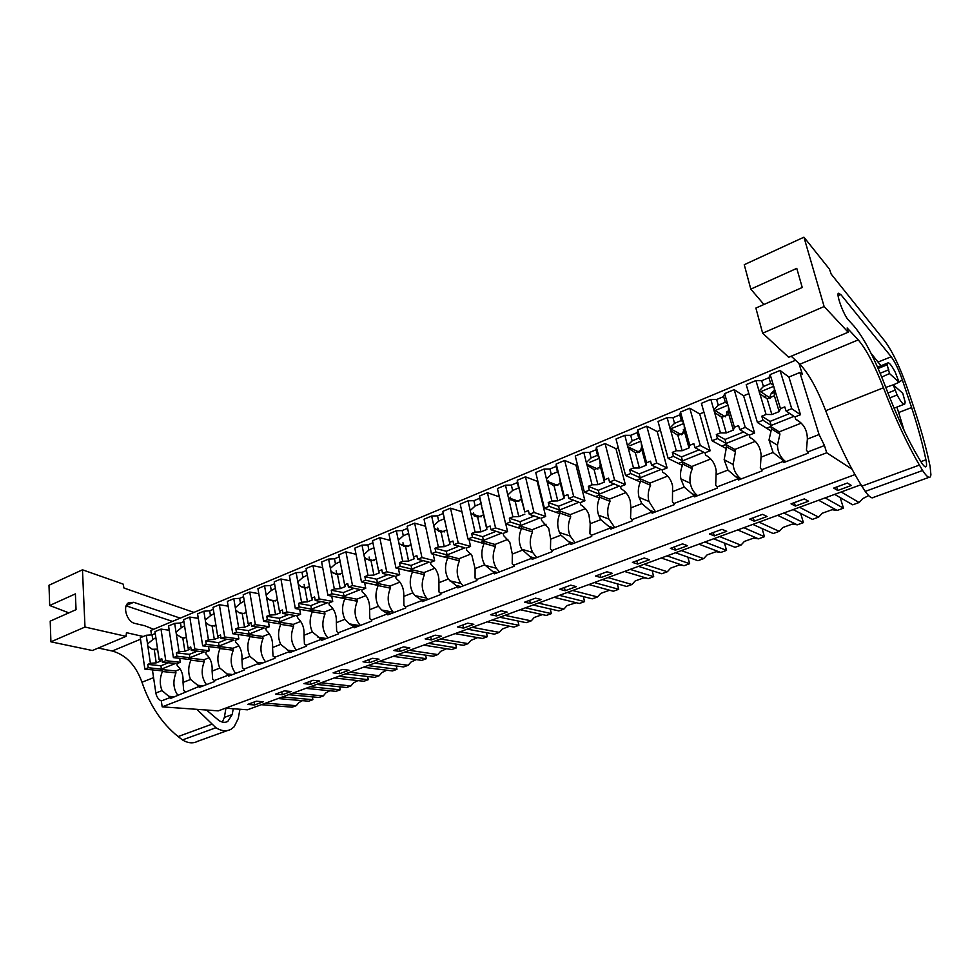 <?xml version="1.0" encoding="UTF-8"?>
<svg xmlns="http://www.w3.org/2000/svg" width="980" height="980" viewBox="0 0 980 980"><rect width="100%" height="100%" fill="white"/><g stroke="black" fill="none" stroke-linecap="round" stroke-linejoin="round"><path stroke-width="1.47" d="M860.979 484.72L247.413 709.802L225.535 708.173M854.977 474.59L218.271 710.867L162.19 706.85L161.32 700.957C158.429 699.548 156.604 696.903 155.845 693.019L152.427 669.879M151.496 634.893L150.834 630.458L795.564 360.26M247.671 704.412L256.344 701.215L263.216 701.778L254.567 704.963L247.671 704.412M431.384 639.928L425.149 638.899L435.23 635.175L441.429 636.24L431.384 639.928L430.735 636.829M403.515 646.886L409.836 647.854L400.06 651.455L393.691 650.512L403.515 646.886M496.529 615.967L490.576 614.742L501.197 610.822L507.101 612.084L496.529 615.967L495.819 612.806M467.779 623.158L473.83 624.321L463.54 628.107L457.44 626.98L467.779 623.158M310.636 684.346L303.923 683.648L313.036 680.279L319.713 681.002L310.636 684.346L310.096 681.37M282.264 694.771L275.454 694.159L284.347 690.876L291.121 691.513L282.264 694.771L281.75 691.831M372.596 658.303L379.04 659.185L369.509 662.688L363.017 661.831L372.596 658.303M339.705 673.652L333.102 672.88L342.449 669.426L349.015 670.222L339.705 673.652L339.141 670.651M721.99 529.323L726.719 531.307L714.261 535.889L709.447 533.953L721.99 529.323M675.416 550.172L670.381 548.371L682.57 543.876L687.531 545.713L675.416 550.172L674.522 546.84M804.335 498.918L808.573 501.197L795.368 506.06L791.044 503.83L804.335 498.918M754.233 521.188L749.651 519.106L762.562 514.341L767.058 516.472L754.233 521.188L753.24 517.783M570.777 585.146L576.338 586.616L565.191 590.72L559.568 589.274L570.777 585.146M535.521 598.155L541.254 599.515L530.401 603.509L524.606 602.186L535.521 598.155M637.649 564.063L632.406 562.385L644.252 558.012L649.434 559.727L637.649 564.063L636.792 560.768M600.924 577.575L595.485 576.02L607.012 571.769L612.378 573.361L600.924 577.575L600.103 574.317M851.351 485.468L837.741 490.478L833.686 488.089L847.382 483.03L851.351 485.468M162.19 706.85L826.716 452.785L851.963 469.151M161.32 700.957L170.544 697.405L170.692 698.385L199.148 686.392L199.308 687.384L214.62 681.492L214.461 680.488L228.499 675.085L228.671 676.09L244.388 670.038L244.216 669.034L258.634 663.472L258.806 664.489L274.951 658.278L274.78 657.261L289.578 651.565L289.762 652.582L306.336 646.212L306.152 645.171L321.354 639.315L321.55 640.357L338.59 633.803L338.394 632.761L354.025 626.735L354.221 627.788L371.738 621.051L371.53 619.997L387.59 613.811L387.81 614.864L405.818 607.943L405.598 606.877L422.123 600.507L422.343 601.585L440.877 594.456L440.645 593.378L457.648 586.824L457.88 587.914L476.942 580.577L476.709 579.486L494.202 572.749L494.447 573.839L514.084 566.293L513.826 565.191L531.846 558.245L532.103 559.36L552.328 551.581L552.059 550.466L570.617 543.312L570.899 544.439L591.724 536.428L591.442 535.288L610.577 527.926L610.871 529.065L632.345 520.797L632.051 519.657L651.774 512.062L652.08 513.202L674.24 504.688L673.922 503.524L694.281 495.684L694.6 496.848L717.458 488.065L717.127 486.889L738.136 478.791L738.467 479.98L762.073 470.902L761.717 469.714L783.412 461.36L782.04 459.571L785.801 461.764M826.716 452.785L824.462 445.545L807.777 451.976L806.43 450.151L807.373 439.101C807.312 429.926 803.416 423.323 795.711 419.269L794.988 416.892L800.489 414.699L788.912 377.031L799.839 372.51L819.072 434.544L807.373 439.101M783.412 461.36L783.78 462.548L808.145 453.177L807.777 451.976M170.544 697.405L168.732 696.29L174.869 696.78M178.042 695.567C173.35 689.111 172.651 681.553 175.959 672.893L162.386 671.52C159.691 678.111 159.581 684.469 162.055 690.594L168.732 696.29M162.386 671.52L162.092 669.573L159.52 670.602M597.874 469.053L586.726 464.263L583.835 452.454L575.26 456.031L584.386 492.168L589.286 490.184L599.258 494.141L619.323 486.117L609.548 482.038L608.543 478.142L604.734 479.673L599.368 458.346L589.74 462.303M640.932 441.159L629.932 445.704M683.82 423.446L671.361 428.591M728.091 405.157L714.102 410.938M773.833 386.255L759.28 392.27M799.839 372.51L802.399 374.458L798.97 363.433M265.519 703.162L296.254 705.673L298.827 702.66L302.391 700.651M261.317 704.706L292.114 707.168L296.254 705.673M282.387 696.976L312.865 699.683L312.338 696.854M278.112 698.544L308.663 701.202L312.865 699.683M254.567 704.963L254.077 702.048M185.465 691.66L183.664 690.52L183.04 682.411C183.493 675.061 181.557 669.45 177.221 665.616L176.927 663.644L180.296 662.308L179.683 658.34M162.092 669.573L175.665 670.969L180.283 669.144M175.959 672.893L175.665 670.969M190.831 660.189L190.524 658.217L203.938 659.761L204.244 661.721L190.831 660.189C188.099 666.865 188.013 673.297 190.573 679.483L199.148 686.392M190.524 658.217L187.878 659.27M824.462 445.545L819.072 434.544M800.672 422.601L795.711 419.269M764.302 397.562L764.02 396.643L766.532 395.614M766.617 428.223L770.807 426.557L771.505 428.909L779.921 434.189L779.223 431.862L801.236 423.14M779.921 434.189L777.459 445.177C777.716 452.148 780.521 457.672 785.862 461.752M771.076 393.752L774.604 392.306M771.505 428.909L769.006 440.057L773.085 452.466L782.04 459.571M893.258 384.834L902.752 393.299L905.165 402.021L904.761 404.03C903.486 405.193 900.951 402.192 897.141 395.001L893.258 384.834L885.749 387.418M770.807 426.557L779.223 431.862M728.802 409.42L725.396 416.806L713.82 409.861L710.819 399.399L701.411 403.331L712.068 440.767L717.47 438.587L726.143 443.438L748.193 434.63L739.753 429.62L738.577 425.577L734.388 427.268L724.6 393.642L734.179 389.636L743.6 395.798L748.867 393.617M743.6 395.798L754.588 433.025L749.271 435.145L749.957 437.497C756.866 441.196 760.59 447.211 761.129 455.529L760.321 467.95L761.717 469.714M841.208 491.985L859.092 502.52L862.841 498.575L868.648 495.611M834.654 494.386L852.723 504.823L859.092 502.52M837.741 490.478L836.663 486.987M889.534 373.576L887.157 364.829L887.537 363.09C888.86 361.914 891.445 365.001 895.291 372.339L899.077 382.249L889.534 373.576L881.731 377.043M899.077 382.249L893.295 384.871M888.787 369.766L880.163 373.245M895.487 390.003L887.892 393.005M887.157 364.829L878.129 368.48M897.141 395.001L889.816 397.88M204.244 661.721C200.888 670.492 201.635 678.123 206.486 684.616M208.52 646.58L209.193 650.769L205.739 652.141L206.057 654.126C210.529 657.984 212.538 663.644 212.109 671.092L212.672 679.324L214.461 680.488M203.411 685.804L197.36 685.24M220.022 648.564L219.692 646.567L232.946 648.282L233.264 650.242L220.022 648.564C217.229 655.338 217.168 661.831 219.839 668.078L228.499 675.085M219.692 646.567L216.984 647.658M292.947 693.093L323.253 695.935L325.875 692.872L329.819 690.741M288.647 694.673L319.015 697.466L323.253 695.935M310.219 686.76L340.244 689.798L339.68 686.808M305.858 688.364L335.944 691.353L340.244 689.798M233.264 650.242C229.847 659.136 230.643 666.853 235.653 673.395M238.116 634.489L238.863 638.923L235.31 640.332L235.653 642.341C240.259 646.224 242.354 651.933 241.938 659.467L242.452 667.833L244.216 669.034M232.701 674.534L226.723 673.909M249.974 636.633L249.631 634.624L262.701 636.486L263.044 638.482L249.974 636.633C247.144 643.492 247.107 650.071 249.876 656.367L258.634 663.472M249.631 634.624L246.85 635.726M321.048 682.791L350.889 685.963L353.56 682.852L357.921 680.598M316.638 684.408L346.553 687.519L350.889 685.963M338.737 676.298L368.272 679.679L367.659 676.519M334.254 677.952L363.874 681.272L368.272 679.679M263.044 638.482C259.565 647.486 260.423 655.289 265.592 661.88M268.496 622.067L269.316 626.759L265.678 628.217L266.291 630.446C270.872 634.379 272.967 640.075 272.562 647.523L273.016 656.037L274.78 657.261M262.763 662.97L256.87 662.272M280.746 624.383L280.378 622.349L293.253 624.383L293.608 626.392L280.746 624.383C277.855 631.341 277.842 637.992 280.721 644.35L289.578 651.565M280.378 622.349L277.524 623.488M273.579 601.181L273.469 600.556M349.823 672.243L379.174 675.747L381.894 672.598L386.733 670.222M345.303 673.897L374.728 677.352L379.174 675.747M367.941 665.592L396.974 669.328L396.3 665.971M363.36 667.27L392.466 670.945L396.974 669.328M293.608 626.392C290.068 635.53 290.987 643.419 296.34 650.058M299.684 609.291L300.591 614.276L296.854 615.771L298.116 618.527C302.44 622.545 304.413 628.119 304.021 635.261L304.413 643.921L306.152 645.171M293.632 651.1L287.826 650.328M312.338 611.79L311.959 609.732L324.613 611.961L324.993 613.995L312.338 611.79C309.398 618.858 309.423 625.583 312.4 632.002L321.354 639.315M311.959 609.732L309.019 610.908M304.805 588.061L304.118 584.313M379.297 661.427L408.133 665.298L410.914 662.1L416.267 659.601M374.666 663.117L403.589 666.939L408.133 665.298M397.88 654.603L426.361 658.719L425.626 655.167M393.176 656.331L421.755 660.385L426.361 658.719M369.509 662.688L368.909 659.663M387.909 612.414L390.04 611.581M324.993 613.995C321.391 623.255 322.359 631.23 327.896 637.919M331.705 596.122L332.722 601.451L328.888 602.982L329.268 605.052L330.885 606.375C334.903 610.442 336.716 615.881 336.348 622.668L336.667 631.475L338.394 632.761M325.336 638.899L319.627 638.054M344.813 598.866L344.409 596.783L356.83 599.197L357.235 601.255L344.813 598.866C341.812 606.02 341.861 612.843 344.96 619.311L349.382 623.88L354.025 626.735M344.409 596.783L341.395 597.984M336.887 574.549L336.177 570.862M409.518 650.34L437.791 654.591L440.632 651.345L446.574 648.736M404.777 652.08L433.136 656.269L437.791 654.591M428.566 643.346L456.472 647.854L455.651 644.068M423.74 645.122L451.743 649.556L456.472 647.854M400.06 651.455L399.436 648.393M357.235 601.255C353.572 610.65 354.601 618.711 360.334 625.436M364.621 582.573L365.748 588.257L361.804 589.838L362.208 591.932L364.609 593.99C368.272 598.082 369.926 603.325 369.583 609.719L369.815 618.674L371.53 619.997M357.908 626.367L352.298 625.436M378.182 585.575L377.766 583.468L389.942 586.077L390.371 588.159L378.182 585.575C375.132 592.839 375.218 599.736 378.439 606.265L381.747 610.026L387.59 613.811M377.766 583.468L374.654 584.705M369.84 560.621L369.117 557.02M440.498 638.972L468.171 643.627L471.074 640.332L477.677 637.613M435.635 640.761L463.405 645.342L468.171 643.627M460.024 631.806L487.317 636.718L486.411 632.676M455.088 633.619L482.466 638.47L487.317 636.718M390.371 588.159C386.708 597.384 387.663 605.395 393.225 612.182L393.654 612.623M398.444 568.596L399.705 574.709L395.651 576.326L396.079 578.445L399.326 581.373C402.596 585.428 404.079 590.438 403.748 596.404L403.907 605.518L405.598 606.877M391.388 613.492L385.899 612.476M395.969 568.02L400.195 566.318L399.436 562.655L402.682 561.344L396.337 530.78L388.938 533.867L395.969 568.02L412.507 571.904L412.066 569.772L423.973 572.602L424.413 574.697L412.507 571.904C409.395 579.278 409.505 586.26 412.862 592.851L415.091 595.656L422.123 600.507M412.066 569.772L408.868 571.046M403.699 546.252L402.976 542.761M472.274 627.323L499.31 632.382L502.274 629.038L509.612 626.245M467.288 629.148L494.422 634.158L499.31 632.382M492.303 619.973L518.922 625.301L517.93 620.977M487.232 621.822L513.961 627.102L518.922 625.301M463.54 628.107L462.854 624.983M424.413 574.697C420.873 583.455 421.608 591.259 426.655 598.094L427.917 599.442M433.221 554.19L434.63 560.756L430.453 562.434L430.918 564.566L435.083 568.523C437.925 572.491 439.199 577.22 438.905 582.708L438.979 591.981L440.645 593.378M425.81 600.25L420.445 599.135M447.811 557.841L447.346 555.685L458.971 558.735L459.436 560.854L447.811 557.841C444.638 565.325 444.785 572.394 448.277 579.045L457.648 586.824M447.346 555.685L444.063 556.995M438.501 531.405L437.778 528.048M504.872 615.354L531.221 620.867L534.259 617.461L542.442 614.607M499.751 617.241L526.211 622.68L531.221 620.867M525.427 607.821L551.348 613.602L550.233 608.948M520.221 609.732L546.252 615.44L551.348 613.602M459.436 560.854C456.006 569.111 456.533 576.644 461.004 583.455L463.16 585.881M468.979 539.306L470.572 546.411L466.272 548.126L466.75 550.295L471.895 555.44L475.08 568.608L475.067 578.053L476.709 579.486M461.225 586.628L455.994 585.415M484.145 543.361L483.655 541.193L494.974 544.464L495.464 546.62L484.145 543.361C480.898 550.968 481.094 558.135 484.72 564.848L494.202 572.749M483.655 541.193L480.274 542.54M474.283 516.043L473.573 512.871M538.314 603.092L563.953 609.058L567.053 605.603L576.179 602.712M533.059 605.015L558.821 610.908L563.953 609.058M559.421 595.35L584.582 601.61L583.345 596.575M554.08 597.31L579.364 603.496L584.582 601.61M530.401 603.509L529.653 600.324M495.464 546.62C492.193 554.337 492.475 561.552 496.333 568.253L499.42 571.94M505.766 523.908L507.567 531.65L503.144 533.414L503.647 535.595L509.784 542.136L512.32 554.092L512.209 563.721L513.826 565.191M497.669 572.602L492.573 571.291M521.556 528.465L521.042 526.272L532.03 529.788L532.544 531.956L521.556 528.465C518.42 535.705 518.457 542.638 521.691 549.229L531.846 558.245M521.042 526.272L517.55 527.657M511.082 500.119L510.396 497.191M572.663 590.487L597.53 596.943L600.703 593.427L609.033 590.413L610.883 590.56M567.261 592.471L592.251 598.841L597.53 596.943M594.321 582.549L618.699 589.298L617.302 583.823M588.845 584.558L613.333 591.234L618.699 589.298M565.191 590.72L564.407 587.498M532.544 531.956C529.445 539.11 529.494 545.946 532.704 552.463L536.734 557.583M510.249 522.009L509.367 518.224L512.895 516.791L505.484 485.186L497.411 488.555L505.631 523.871L510.249 522.009L520.919 525.439L539.809 517.893L529.31 514.341L528.404 510.531L524.815 511.977L517.281 480.261L525.476 476.831L537.163 481.29L545.664 516.436L541.107 518.249L541.634 520.466L548.776 528.563L550.674 539.147L550.466 548.947L552.059 550.466M535.19 558.171L530.241 556.75M537.163 481.29L537.812 481.021M560.082 513.116L559.543 510.899L570.176 514.672L570.727 516.877L560.082 513.116C557.154 519.755 556.971 526.236 559.543 532.557L560.903 535.154L570.617 543.312M559.543 510.899L555.954 512.32M548.91 483.532L548.286 480.972M607.918 577.551L631.965 584.509L635.212 580.932L643.774 577.845L646.616 578.163M602.382 579.584L626.563 586.457L631.965 584.509M630.177 569.392L653.697 576.657L652.129 570.691M624.542 571.463L648.197 578.641L653.697 576.657M570.727 516.877C567.812 523.418 567.641 529.825 570.201 536.06L575.162 542.798M557.804 485.455L546.987 481.278L544.072 469.065L535.754 472.544L544.402 508.252L549.168 506.341L559.494 510.029L578.96 502.25L568.817 498.428L567.861 494.582L564.162 496.076L556.224 463.981L564.676 460.453L575.971 465.218L584.913 500.768L580.221 502.642L580.785 504.872C584.533 507.064 587.24 510.347 588.894 514.721L590.205 523.737L589.899 533.733L591.442 535.288M573.827 543.312L569.049 541.781M575.971 465.218L577.428 464.618M599.797 497.301L599.221 495.047L609.474 499.102L610.05 501.331L599.797 497.301C597.077 503.328 596.685 509.318 598.633 515.26L600.752 519.633L610.577 527.926M599.221 495.047L595.522 496.529M587.767 466.076L587.277 464.165M644.154 564.272L667.331 571.744L670.651 568.118L679.434 564.933L683.403 565.534M638.458 566.354L661.77 573.753L667.331 571.744M667.025 555.88L689.638 563.696L687.85 557.13M661.231 558L683.991 565.73L689.638 563.696M610.05 501.331C607.367 507.273 606.988 513.177 608.911 519.057L614.754 527.571M599.368 458.346L596.367 447.211L605.077 443.573L615.955 448.656L625.375 484.61L620.536 486.546L621.124 488.812C625.583 491.335 628.596 495.255 630.152 500.56L630.948 507.861L630.532 518.053L632.051 519.657M613.652 527.987L609.046 526.346M615.955 448.656L618.282 447.701M640.736 480.996L640.124 478.718L649.973 483.067L650.573 485.308L640.736 480.996C638.25 486.399 637.686 491.85 639.034 497.35L641.827 503.622L651.774 512.062M640.124 478.718L636.314 480.249M681.382 550.613L703.628 558.637L707.033 554.95L716.049 551.691L720.741 552.463L726.535 550.368L724.49 543.091M675.526 552.757L697.919 560.695L703.628 558.637M704.889 541.989L726.535 550.368M698.936 544.17L720.741 552.463M637.686 452.662L637.355 451.449M650.573 485.308C648.123 490.637 647.572 496.015 648.919 501.442L655.571 511.866M639.156 452.172L627.727 446.709L624.848 435.316L616.004 439.016L625.608 475.57L630.679 473.524L640.234 477.762L660.937 469.494L651.577 465.108L650.512 461.176L646.592 462.756L637.772 429.914L646.763 426.165L657.188 431.58L667.111 467.95L662.113 469.947L662.725 472.238C667.956 475.141 671.239 479.735 672.586 486.007L672.439 501.87L673.922 503.524M654.689 512.197L650.279 510.421M657.188 431.58L660.434 430.245M682.95 464.177L682.313 461.874L691.721 466.529L692.346 468.795L682.95 464.177C680.72 468.967 680.022 473.855 680.855 478.84L684.199 487.109L694.281 495.684M682.313 461.874L678.38 463.442M719.651 536.575L740.917 545.186L744.396 541.426L753.669 538.081L758.495 538.841L764.449 536.685L762.085 528.551M713.636 538.779L735.049 547.293L740.917 545.186M743.832 527.693L764.449 536.685M737.707 529.947L758.495 538.841M714.261 535.889L713.317 532.52M678.76 435.377L678.27 433.613M683.232 429.84L684.665 429.252M692.346 468.795C690.153 473.512 689.467 478.326 690.288 483.25C691.268 488.408 693.717 492.56 697.638 495.684M681.676 434.777L670.063 428.566L667.147 417.639L658.033 421.449L668.152 458.444L673.383 456.337L682.521 460.87L703.873 452.331L694.955 447.652L693.84 443.658L689.785 445.3L680.5 412.066L689.773 408.195L699.72 413.977L710.157 450.763L705 452.821L705.649 455.137C711.688 458.444 715.216 463.736 716.221 471.025L715.682 485.186L717.127 486.889M697.025 495.917L692.811 494.006M699.72 413.977L703.934 412.225M726.523 446.831L725.849 444.491L734.78 449.465L735.441 451.768L726.523 446.831L724.147 459.73L727.932 470.057L738.136 478.791M725.849 444.491L721.795 446.121M759.022 522.132L779.223 531.356L782.8 527.534L792.318 524.092L797.291 524.827L803.416 522.622L800.648 513.41M752.824 524.398L773.196 533.524L779.223 531.356M783.89 513.005L803.416 522.622M777.593 515.309L797.291 524.827M720.263 414.626L721.158 414.258M726.462 412.078L728.899 411.073M735.441 451.768L733.114 464.483C733.787 470.559 736.446 475.386 741.052 478.987M740.708 479.11L736.715 477.064M752.481 438.991L749.957 437.497M799.521 507.273L818.606 517.134L822.257 513.251L832.057 509.71L837.177 510.433L843.474 508.167L840.191 497.583M793.151 509.612L812.408 519.376L818.606 517.134M825.123 497.877L843.474 508.167M818.643 500.253L837.177 510.433M795.368 506.06L794.339 502.618M126.175 605.836L172.48 621.394M153.627 629.295L144.685 625.742L134.922 623.427C127.057 622.043 122.169 606.461 128.441 602.823L133.684 602.296L180.222 618.147M225.939 708.197L224.371 717.409L222.374 722.076M233.252 708.748L232.199 714.543L227.777 721.427C225.082 722.86 222.117 722.554 218.883 720.484L206.462 710.022M68.833 612.868L49.686 605.493L75.386 593.892L76.048 609.67L50.213 621.136L50.911 641.827L84.99 627.041L126.065 636.351L92.39 650.524L50.911 641.827M143.252 636.51L126.457 632.664L126.065 636.351M239.941 709.238L238.25 718.536L234.097 726.854L231.035 729.255C226.478 731.668 221.443 731.166 215.931 727.736L182.452 739.925L178.127 736.556C161.859 723.473 149.805 705.355 141.978 682.227C135.84 665.285 125.942 654.873 112.271 651.014L98.294 648.037M227.409 730.566L197.764 741.26C193.109 743.698 188.001 743.257 182.452 739.925M49.686 605.493L49 585.244L82.467 569.809L123.137 584.092L123.946 588.012L193.905 612.414M82.467 569.809L84.99 627.041M215.931 727.736L196.87 709.336M763.935 304.486L750.803 289.125L744.249 264.698L803.943 237.185L829.484 269.194L831.187 274.118L884.977 341.285C892.572 351.661 899.959 367.108 907.137 387.615L913.262 405.806C920.796 428.236 926.406 448.424 930.106 466.37L930.927 474.957L930.277 476.868C928.942 478.375 926.382 476.243 922.621 470.498L865.217 491.397L861.886 486.154C849.158 465.843 837.092 440.694 825.699 410.718C817.173 388.705 808.561 373.209 799.852 364.241L791.215 356.218M896.847 407.104L898.66 412.531L911.608 407.533C917.844 426.68 922.609 444.112 925.929 459.804C926.676 463.454 926.749 465.721 926.125 466.615C925.341 467.497 923.822 466.211 921.604 462.781C909.354 443.119 897.178 417.407 885.087 385.655C874.442 357.994 864.091 338.137 854.009 326.12L848.361 319.946C843.952 315.56 836.332 295.286 838.317 293.24L840.779 294.49L891.188 356.745C895.022 361.938 898.77 369.766 902.445 380.252L911.608 407.533M870.951 353.143L880.934 365.76M898.66 412.531L904.209 430.747M750.803 289.125L796.777 268.373L802.24 287.495L755.886 308.063L762.636 333.188L824.119 306.532L848.178 332.232L788.692 357.284L762.636 333.188M799.852 364.241L858.247 339.889L847.149 327.969L848.178 332.232M929.003 477.334L873.695 497.301C872.004 498.894 869.187 496.934 865.217 491.397M803.943 237.185L824.119 306.532M858.247 339.889C866.32 349.37 874.736 365.332 883.47 387.774L825.699 410.718M922.621 470.498L919.424 465.071C907.174 444.087 895.193 418.325 883.47 387.774M147.87 646.273L146.253 635.261L140.299 637.747L144.869 669.107L148.274 667.735L147.784 664.379L150.393 663.325L147.87 646.273L152.329 649.287L157.572 649.115M150.393 663.325L156.212 662.86L154.276 649.789M148.274 667.735L161.406 669.095L175.359 663.509L162.3 662.088L161.798 658.719L159.164 659.773L154.963 631.622L161.002 629.099L169.221 630.226M147.539 643.995L152.758 639.634L152.047 634.856L155.244 633.521M155.857 637.662L152.758 639.634M146.253 635.261L152.047 634.856M144.869 669.107L162.288 670.884M162.3 662.088L165.767 660.692L180.296 662.308M161.406 669.095L160.916 665.775L168.425 662.762M147.784 664.379L160.916 665.775M159.164 659.773L160.683 661.059L156.212 662.86M165.767 660.692L161.002 629.099M176.388 634.513L174.673 623.39L168.56 625.938L173.399 657.617L176.89 656.208L176.375 652.827L179.046 651.737L176.388 634.513L182.831 638.09L186.359 637.282M179.046 651.737L184.889 651.296L182.831 638.09M176.89 656.208L189.875 657.715L204.195 651.994L191.284 650.414L190.757 647.008L188.05 648.098L183.603 619.654L189.802 617.069L198.291 618.343M176.032 632.21L181.239 627.825L180.492 622.998L183.909 621.577M184.571 625.804L181.239 627.825M174.673 623.39L180.492 622.998M173.399 657.617L190.732 659.601M203.938 659.761L209.206 657.678M191.284 650.414L194.836 648.993L209.193 650.769M189.875 657.715L189.348 654.358L197.335 651.161M176.375 652.827L189.348 654.358M188.05 648.098L189.471 649.446L184.889 651.296M194.836 648.993L189.802 617.069M205.653 622.435L203.84 611.202L197.568 613.823L202.676 645.832L206.266 644.387L205.714 640.957L208.458 639.854L205.653 622.435L209.426 625.277L212.146 626.073L215.918 625.13M208.458 639.854L214.314 639.426L212.146 626.073M206.266 644.387L219.091 646.041L233.779 640.173L221.039 638.433L220.476 634.991L217.707 636.118L213.015 607.367L219.373 604.709L228.144 606.167M205.286 620.12L210.467 615.71L209.671 610.834L213.334 609.303M214.032 613.639L210.467 615.71M203.84 611.202L209.671 610.834M202.676 645.832L219.936 648.025M232.946 648.282L238.9 645.918M221.039 638.433L224.69 636.976L238.863 638.923M219.091 646.041L218.54 642.66L227.017 639.254M205.714 640.957L218.54 642.66M217.707 636.118L219.018 637.527L214.314 639.426M224.69 636.976L219.373 604.709M235.702 610.05L233.791 598.694L227.348 601.377L232.738 633.729L236.425 632.247L235.837 628.78L238.655 627.641L235.702 610.05L239.096 612.757L242.244 613.75L246.25 612.647M238.655 627.641L244.535 627.237L242.244 613.75M236.425 632.247L249.067 634.06L264.159 628.033L251.603 626.134L251.003 622.655L248.161 623.807L243.212 594.75L249.741 592.03L258.806 593.672M235.31 607.698L240.468 603.276L239.635 598.339L243.542 596.71M244.302 601.144L240.468 603.276M233.791 598.694L239.635 598.339M232.738 633.729L249.9 636.167M262.701 636.486L269.39 633.84M251.603 626.134L255.351 624.628L269.316 626.759M249.067 634.06L248.491 630.642L257.495 627.029M235.837 628.78L248.491 630.642M248.161 623.807L249.361 625.289L244.535 627.237M255.351 624.628L249.741 592.03M266.56 597.322L264.551 585.844L257.924 588.6L263.608 621.296L267.393 619.777L266.781 616.273L269.684 615.109L266.56 597.322L269.561 599.87L273.151 601.095L277.426 599.809M269.684 615.109L275.564 614.717L273.151 601.095M267.393 619.777L279.864 621.761L295.36 615.562L283 613.505L282.363 609.976L279.435 611.165L274.216 581.802L280.929 578.996L290.313 580.871M266.144 594.946L271.276 590.499L270.394 585.526L274.572 583.786M275.38 588.331L271.276 590.499M264.551 585.844L270.394 585.526M263.608 621.296L280.672 623.978M293.253 624.383L300.701 621.43M283 613.505L286.846 611.949L300.591 614.276M279.864 621.761L279.251 618.294L288.794 614.472M266.781 616.273L279.251 618.294M279.435 611.165L280.525 612.721L275.564 614.717M286.846 611.949L280.929 578.996M298.263 584.239L296.144 572.639L289.345 575.481L295.335 608.531L299.231 606.963L298.582 603.423L301.558 602.222L298.263 584.239L300.86 586.591L304.903 588.086L309.447 586.616M301.558 602.222L307.451 601.855L304.903 588.086M299.231 606.963L311.493 609.119L327.418 602.761L315.254 600.507L314.592 596.955L311.591 598.168L306.079 568.486L312.975 565.607L322.702 567.726M297.822 581.851L302.93 577.379L301.999 572.345L306.446 570.495M307.316 575.162L302.93 577.379M296.144 572.639L301.999 572.345M295.335 608.531L312.277 611.471M324.613 611.961L332.869 608.69M315.254 600.507L319.211 598.915L332.722 601.451M311.493 609.119L310.844 605.628L320.962 601.561M298.582 603.423L310.844 605.628M311.591 598.168L312.546 599.797L307.451 601.855M319.211 598.915L312.975 565.607M330.848 570.801L328.606 559.078L321.624 561.993L327.945 595.399L331.938 593.794L331.265 590.217L334.327 588.98L330.848 570.801L333.016 572.92L337.537 574.709L342.363 573.043M334.327 588.98L340.219 588.637L337.537 574.709M331.938 593.794L343.992 596.134L360.358 589.593L348.427 587.155L347.729 583.566L344.629 584.815L338.835 554.803L345.916 551.85L356.022 554.264M330.395 568.376L335.454 563.892L334.486 558.808L339.215 556.836M340.146 561.65L335.454 563.892M328.606 559.078L334.486 558.808M327.945 595.399L344.764 598.633M356.83 599.197L365.932 595.595M348.427 587.155L352.494 585.526L365.748 588.257M343.992 596.134L343.306 592.594L354.025 588.306M331.265 590.217L343.306 592.594M344.629 584.815L345.462 586.518L340.219 588.637M352.494 585.526L345.916 551.85M364.352 556.983L362 545.125L354.809 548.126L361.473 581.899L365.589 580.246L364.866 576.632L368.015 575.358L364.352 556.983L366.091 558.808L371.089 560.964L376.198 559.078M368.015 575.358L373.919 575.052L371.089 560.964M365.589 580.246L377.398 582.794L394.23 576.069L382.543 573.423L381.808 569.784L378.623 571.071L372.498 540.74L379.799 537.689L390.285 540.446M363.874 554.533L368.897 550.025L367.868 544.892L372.915 542.785M373.919 547.746L368.897 550.025M362 545.125L367.868 544.892M361.473 581.899L378.158 585.452M389.942 586.077L399.926 582.12M382.543 573.423L386.72 571.744L399.705 574.709M377.398 582.794L376.675 579.217L388.019 574.66M364.866 576.632L376.675 579.217M378.623 571.071L379.309 572.871L373.919 575.052M386.72 571.744L379.799 537.689M402.682 561.344L408.587 561.062L405.61 546.828L411.024 544.709M398.823 542.773L400.122 544.268L405.61 546.828M400.195 566.318L411.747 569.062L429.069 562.14L417.639 559.298L416.868 555.611L413.585 556.934L407.141 526.272L414.65 523.136L425.565 526.272M398.309 540.298L403.295 535.766L402.216 530.572L407.582 528.343M408.66 533.463L403.295 535.766M396.337 530.78L402.216 530.572M423.973 572.602L434.887 568.265M417.639 559.298L421.951 557.559L434.63 560.756M411.747 569.062L411 565.448L423.005 560.634M399.436 562.655L411 565.448M413.585 556.934L414.136 558.833L408.587 561.062M421.951 557.559L414.65 523.136M434.287 528.147L431.666 516.019L424.058 519.204L431.457 553.725L435.806 551.973L435.01 548.273L438.342 546.926L434.287 528.147L441.123 532.287L446.807 529.947L444.357 518.751L438.685 521.103L437.546 515.848L443.205 513.483L442.788 511.376L450.518 508.155L461.899 511.744M438.342 546.926L444.259 546.681L441.123 532.287M433.748 525.635L438.685 521.103M431.666 516.019L437.546 515.848M431.457 553.725L447.762 557.963M470.572 546.411L458.211 542.957L453.777 544.745L464.912 547.82L447.088 554.937L446.292 551.287L458.995 546.191M435.806 551.973L447.088 554.937M458.971 558.735L470.878 554.019M435.01 548.273L446.292 551.287M444.259 546.681L449.967 544.378L449.587 542.393L452.956 541.021L453.777 544.745M449.967 544.378L446.807 529.947M458.211 542.957L450.518 508.155M444.908 521.029L442.788 511.376M449.587 542.393L445.447 523.541M444.357 518.751L443.205 513.483M470.792 513.079L468.036 500.829L460.196 504.1L467.999 539.024L472.483 537.212L471.637 533.475L475.067 532.091L470.792 513.079L477.677 517.305L483.532 514.904L480.947 503.585L475.116 505.999L473.916 500.682L479.735 498.257L479.49 496.039L487.44 492.72L499.347 496.848M475.067 532.091L480.972 531.87L477.677 517.305M470.216 510.555L475.116 505.999M468.036 500.829L473.916 500.682M467.999 539.024L484.034 543.618M507.567 531.65L495.549 527.926L490.98 529.764L501.809 533.071L483.471 540.409L482.626 536.709L496.064 531.319M472.483 537.212L483.471 540.409M494.974 544.464L507.91 539.343M471.637 533.475L482.626 536.709M480.972 531.87L486.864 529.494L486.644 527.412L490.11 526.003L490.98 529.764M486.864 529.494L483.532 514.904M495.549 527.926L487.44 492.72M481.707 505.803L479.49 496.039M486.644 527.412L482.295 508.338M480.947 503.585L479.735 498.257M512.895 516.791L518.8 516.607L515.321 501.883L521.36 499.408L520.233 492.695M508.387 497.571L515.321 501.883M507.787 495.023L512.626 490.453L511.352 485.076L517.354 482.577L517.281 480.261M519.62 490.098L518.641 487.954L512.626 490.453M505.484 485.186L511.352 485.076M505.631 523.871L521.372 528.869M532.03 529.788L546.056 524.226M529.31 514.341L534.014 512.442L545.664 516.436M520.919 525.439L520.037 521.703L534.235 516.007M509.367 518.224L520.037 521.703M524.815 511.977L521.36 499.408M518.8 516.607L524.864 514.169M534.014 512.442L525.476 476.831M518.641 487.954L517.354 482.577M549.168 506.341L548.237 502.507L551.875 501.037L547.134 481.596L554.116 485.994L560.327 483.446L559.335 476.562M551.875 501.037L557.779 500.89L554.116 485.994M546.497 479.012L551.274 474.43L549.939 468.991L556.113 466.419L556.224 463.981M558.698 473.965L557.461 471.858L551.274 474.43M544.072 469.065L549.939 468.991M544.402 508.252L559.825 513.692M570.176 514.672L585.366 508.657M568.817 498.428L573.668 496.48L584.913 500.768M559.494 510.029L558.563 506.244L573.57 500.216M548.237 502.507L558.563 506.244M564.162 496.076L564.015 498.367L560.327 483.446M557.779 500.89L564.015 498.367M573.668 496.48L564.676 460.453M557.461 471.858L556.113 466.419M589.286 490.184L588.306 486.313L592.067 484.794L587.057 465.132L594.088 469.616L600.507 466.995L599.65 459.939M586.726 464.263L587.057 465.132M592.067 484.794L597.947 484.684L594.088 469.616M586.395 462.511L591.099 457.917L589.691 452.417L596.073 449.759L596.367 447.211M598.976 457.305L597.482 455.271L591.099 457.917M600.336 464.483L599.638 467.889M583.835 452.454L589.691 452.417M584.386 492.168L599.454 498.06M609.474 499.102L625.877 492.609M609.548 482.038L614.558 480.016L625.375 484.61M599.258 494.141L598.278 490.319L614.129 483.949M588.306 486.313L598.278 490.319M604.734 479.673L604.391 482.087L600.507 466.995M597.947 484.684L604.391 482.087M614.558 480.016L605.077 443.573M597.482 455.271L596.073 449.759M630.679 473.524L629.638 469.604L633.521 468.048L628.241 448.142L635.322 452.723L641.937 450.016L641.226 442.788M627.727 446.709L628.241 448.142M633.521 468.048L639.389 467.975L635.322 452.723M627.543 445.496L632.173 440.89L630.691 435.328L637.257 432.596L637.772 429.914M640.516 440.13L638.752 438.158L632.173 440.89M641.765 446.366L640.271 451.535M624.848 435.316L630.691 435.328M625.608 475.57L640.295 481.976M649.973 483.067L667.662 476.06M651.577 465.108L656.735 463.038L667.111 467.95M640.234 477.762L639.205 473.891L655.963 467.166M629.638 469.604L639.205 473.891M646.592 462.756L646.028 465.292L641.937 450.016M639.389 467.975L646.028 465.292M656.735 463.038L646.763 426.165M638.752 438.158L637.257 432.596M673.383 456.337L672.292 452.368L676.286 450.751L670.736 430.624L677.866 435.304L684.689 432.511L684.138 425.087M670.063 428.566L670.736 430.624M676.286 450.751L682.141 450.727L677.866 435.304M669.989 427.942L674.546 423.323L672.978 417.701L679.765 414.871L680.5 412.066M683.391 422.405L681.333 420.506L674.546 423.323M684.567 428.064L682.178 434.532M667.147 417.639L672.978 417.701M668.152 458.444L682.399 465.414M691.721 466.529L710.77 458.983M694.955 447.652L700.284 445.508L710.157 450.763M682.521 460.87L681.431 456.95L699.144 449.845M672.292 452.368L681.431 456.95M689.785 445.3L689.001 447.958L684.689 432.511M682.141 450.727L689.001 447.958M700.284 445.508L689.773 408.195M681.333 420.506L679.765 414.871M717.47 438.587L716.319 434.569L720.447 432.903L714.592 412.531L721.77 417.309L728.814 414.43L728.434 406.823M713.82 409.861L714.592 412.531M720.447 432.903L726.278 432.927L721.77 417.309M713.82 409.812L718.279 405.205L716.637 399.509L723.632 396.582L724.6 393.642M727.65 404.103L725.286 402.29L718.279 405.205M710.819 399.399L716.637 399.509M712.068 440.767L725.849 448.35M734.78 449.465L755.274 441.343M739.753 429.62L745.253 427.402L754.588 433.025M726.143 443.438L725.004 439.469L743.71 431.972M716.319 434.569L725.004 439.469M734.388 427.268L733.359 430.073L728.814 414.43M726.278 432.927L733.359 430.073M745.253 427.402L734.179 389.636M725.286 402.29L723.632 396.582M759.892 393.85L755.923 380.559L746.197 384.626L757.43 422.502L763.004 420.249L761.791 416.194L766.066 414.466L759.892 393.85L767.12 398.738L774.396 395.761L774.347 388.791L773.367 385.189L770.684 383.474L763.432 386.475L761.705 380.718L768.933 377.704L770.158 374.605L780.056 370.477L788.912 377.031M766.066 414.466L771.873 414.54L767.12 398.738M759.071 391.094L763.432 386.475M774.531 390.383C771.591 392.135 770.072 394.671 769.974 397.954L769.998 398.541M755.923 380.559L761.705 380.718M757.43 422.502L770.697 430.771M800.489 414.699L791.73 408.697L786.034 410.988L793.959 416.341L771.199 425.443L769.986 421.425L789.758 413.499M763.004 420.249L771.199 425.443M761.791 416.194L769.986 421.425M771.873 414.54L779.186 411.588L780.472 408.648L784.796 406.896L786.034 410.988M779.186 411.588L774.396 395.761M791.73 408.697L780.056 370.477M773.367 385.189L770.158 374.605M780.472 408.648L774.2 387.945M770.684 383.474L768.933 377.704M162.055 690.594L155.845 693.019M190.573 679.483L183.04 682.411M773.085 452.466L761.117 457.121M212.109 671.092L219.839 668.078M241.938 659.467L249.876 656.367M272.562 647.523L280.721 644.35M304.021 635.261L312.4 632.002M336.348 622.668L344.96 619.311M369.583 609.719L378.439 606.265M403.748 596.404L412.862 592.851M438.905 582.708L448.277 579.045M475.08 568.608L484.72 564.848M512.32 554.092L522.254 550.221M550.674 539.147L560.903 535.154M590.205 523.737L600.752 519.633M630.948 507.861L641.827 503.622M672.978 491.482L684.199 487.109M716.343 474.577L727.932 470.057M126.31 605.505L133.684 602.296M232.199 714.543L224.371 717.409M112.271 651.014L140.508 639.23M178.127 736.556L211.631 724.293M153.566 677.633L141.978 682.227M898.844 381.673L902.445 380.252M891.188 356.745L878.325 361.975M838.12 295.654L840.779 294.49M925.929 459.804L920.894 461.654M861.886 486.154L919.424 465.071M777.459 445.177L769.006 440.057M887.537 363.09L877.541 367.132M903.989 404.336L894.066 408.195M293.853 651.014L287.434 650.157M326.365 638.507L317.961 637.245M359.832 625.632L349.382 623.88M393.225 612.182L381.747 610.026M426.655 598.094L415.091 595.656M461.004 583.455L449.477 580.748M496.333 568.253L484.99 565.288M532.704 552.463L521.691 549.229M570.201 536.06L559.543 532.557M608.911 519.057L598.633 515.26M648.919 501.442L639.034 497.35M690.288 483.25L680.855 478.84M733.114 464.483L724.147 459.73M227.777 721.427L225.67 722.199M926.125 466.615L925.389 466.884M156.347 649.764L152.329 649.287M185 638.041L180.516 637.441M214.412 626L209.426 625.277M244.62 613.639L239.096 612.757M275.65 600.948L269.561 599.87M307.536 587.902L300.86 586.591M340.305 574.488L333.016 572.92M374.017 560.695L366.091 558.808M408.685 546.497L400.122 544.268M444.357 531.895L435.157 529.249M481.082 516.864L471.27 513.765M518.873 501.393L508.51 497.767M769.974 397.954L759.133 390.591"/></g></svg>
